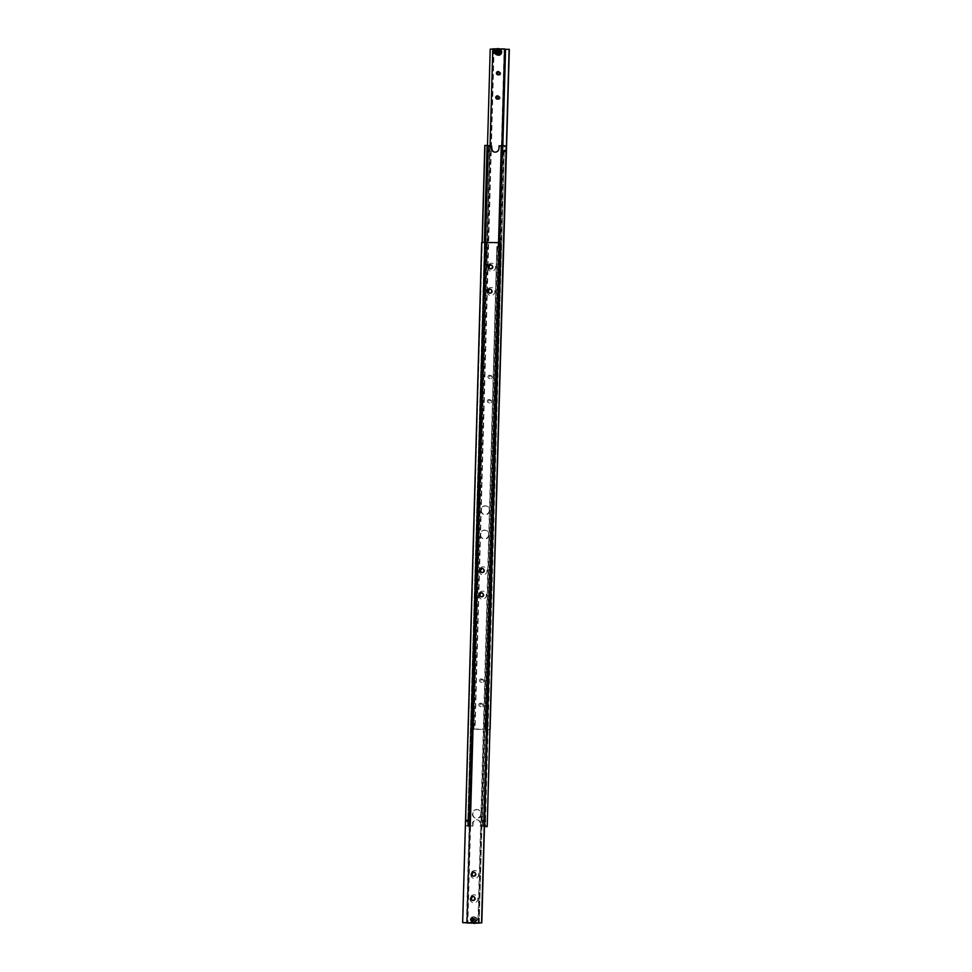 <?xml version="1.0" encoding="UTF-8"?>
<svg xmlns="http://www.w3.org/2000/svg" width="972" height="972" viewBox="0 0 972 972"><rect width="100%" height="100%" fill="white"/><g stroke="black" fill="none" stroke-linecap="round" stroke-linejoin="round"><path stroke-width="0.73" stroke-dasharray="4.86 3.65" d="M487.397 151.061L487.154 149.98L487.397 151.061M488.904 151.073L489.013 151.705L488.904 151.073M489.05 150.453L488.649 149.895L488.503 151.535L488.345 149.858L488.272 152.118L488.6 149.943M505.622 151.219L505.391 150.125L505.622 151.219M504.116 151.207L504.018 150.575L504.116 151.207M503.994 151.826L503.447 150.49L504.14 152.252L504.359 146.298L503.156 146.152L484.153 826.346L480.52 826.212L480.581 823.782A3.9 3.767 -71.7 0 0 476.912 819.858A3.9 3.767 -71.7 0 0 473.024 823.721L472.963 826.151L469.658 826.127L488.442 146.104L489.645 146.25L470.642 826.443L469.986 826.236M466.864 820.951L466.633 819.858L466.864 820.951M468.042 820.247L468.285 822.105L468.006 820.174M485.101 821.097L484.858 820.016L485.101 821.097M482.89 821.462L483.363 819.918L482.95 821.547M467.811 819.688L487.191 145.606M467.982 821.425L467.824 819.736L468.018 821.34M485.137 242.465L468.844 825.848L467.641 825.714L467.763 821.935M467.641 825.714L484.481 242.465M466.038 820.781L466.281 821.875L466.038 820.781M483.351 822.105L483.594 819.797L483.473 822.13M503.982 150.66L504.006 152.252M484.809 826.394L504.359 146.298M472.963 826.151L472.55 823.563A3.9 3.767 108.3 0 1 477.556 819.894A3.9 3.767 108.3 0 1 480.107 823.624L480.034 826.054L483.351 826.079L502.56 145.691L501.358 145.557L482.355 825.75L483.011 825.969M494.213 152.021A3.9 3.767 -71.7 0 0 499.45 148.437L499.523 146.007L503.156 146.152M486.571 150.891L486.802 151.984L486.571 150.891M487.859 150.405L487.835 151.62L487.859 150.405L486.741 150.344L487.859 150.405L487.835 151.608L486.717 151.559L487.652 151.559M488.807 150.903L489.135 152.045L489.159 149.955L489.013 151.996L488.782 150.915M488.94 150.915L489.232 151.948L488.94 150.915M486.608 150.903L486.778 151.826L486.608 150.903M487.3 151.061L487.033 149.992L487.3 151.061M489.074 151.632L488.807 152.215L488.539 151.45M488.576 150.368L488.831 149.773L489.11 150.539M505.78 151.766L504.833 151.766L504.699 150.49L504.662 151.705L505.61 151.717M503.18 151.025L503.423 152.191L503.18 151.025M503.107 151.037L503.277 152.057L503.107 151.037M505.61 151.911L505.622 150.356M505.513 150.15L505.574 152.009M503.423 151.571L503.666 152.337L503.958 151.754M467.338 820.295L467.301 821.51L467.338 820.295L466.22 820.234L467.338 820.295L467.313 821.498L466.183 821.449L467.131 821.449M468.285 820.793L468.613 821.935L468.626 819.833L468.261 820.805M468.407 820.805L468.711 821.838L468.407 820.805M466.086 820.793L466.256 821.705L466.086 820.793M466.779 820.951L466.511 819.882L466.779 820.951M485.259 821.656L484.311 821.656L484.348 820.441L484.141 821.595L485.077 821.595M482.659 820.915L482.89 822.081L482.659 820.915M482.586 820.927L482.756 821.948L482.586 820.927M485.089 821.802L485.101 820.247M484.992 820.028L485.052 821.899M481.31 510.336A4.386 4.24 -71.7 0 0 484.178 514.54A4.386 4.24 -71.7 0 0 489.815 510.409A4.386 4.24 -71.7 0 0 486.948 506.205A4.386 4.24 -71.7 0 0 481.31 510.336M489.329 510.251A4.386 4.24 108.3 0 1 483.704 514.382A4.386 4.24 108.3 0 1 480.836 510.178A4.386 4.24 108.3 0 1 486.462 506.048A4.386 4.24 108.3 0 1 489.329 510.251M480.63 534.624A4.386 4.24 -71.7 0 0 483.497 538.828A4.386 4.24 -71.7 0 0 489.135 534.697A4.386 4.24 -71.7 0 0 486.267 530.505A4.386 4.24 -71.7 0 0 480.63 534.624M488.649 534.539A4.386 4.24 108.3 0 1 483.023 538.67A4.386 4.24 108.3 0 1 480.156 534.466A4.386 4.24 108.3 0 1 485.781 530.348A4.386 4.24 108.3 0 1 488.649 534.539M472.829 814.001A4.386 4.24 -71.7 0 0 475.697 818.193A4.386 4.24 -71.7 0 0 481.334 814.074A4.386 4.24 -71.7 0 0 478.455 809.87A4.386 4.24 -71.7 0 0 472.829 814.001M480.848 813.904A4.386 4.24 108.3 0 1 475.223 818.035A4.386 4.24 108.3 0 1 472.343 813.843A4.386 4.24 108.3 0 1 477.981 809.712A4.386 4.24 108.3 0 1 480.848 813.904M485.101 820.441L484.348 820.441M485.113 820.38L484.068 820.951L485.016 820.963M485.028 821.073L484.202 820.004L484.445 821.097M483.582 820.647L483.412 819.955L483.582 820.647M466.39 820.283L467.301 821.51M466.183 821.449L467.289 819.87L467.277 821.887L467.034 820.793M505.634 150.551L504.869 150.551M505.634 150.502L504.59 151.073L505.537 151.073M505.549 151.195L504.723 150.125L504.966 151.207M488.333 149.81L488.442 146.104M486.923 150.405L487.835 151.62M486.717 151.559L487.81 149.98L487.798 151.996L487.555 150.903M487.312 146.237L468.31 826.443L487.312 146.237L484.797 145.411M487.604 146.262L489.645 146.25M470.642 826.443L489.73 146.274M470.727 826.479L468.601 826.467M488.989 146.031L491.966 145.946M482.088 242.441L465.795 825.605L482.258 242.441M465.977 825.593L468.103 825.605L484.384 242.465M468.844 825.848L472.477 825.993M468.31 826.443L465.795 825.605M500.677 242.636L484.506 825.75M482.355 825.75L498.551 242.575M482.27 825.726L484.396 825.738M503.812 146.359L506.205 146.395M502.014 145.764L501.26 145.873M487.033 826.613L506.023 146.407M484.907 826.601L503.897 146.395M469.172 825.957L485.478 242.465M483.351 826.079L502.342 145.873M488.649 145.922L469.658 826.127M483.825 826.236L502.828 146.043M484.724 821.097L484.481 820.004L484.724 821.097M484.821 821.097L484.578 820.016L484.821 821.097M484.348 821.097L484.105 820.004L484.348 821.097M483.971 821.097L483.728 820.004L483.971 821.097M484.056 821.097L483.825 820.004L484.056 821.097M467.24 820.951L467.01 819.87L467.24 820.951M467.155 820.951L466.912 819.87L467.155 820.951M467.629 820.951L467.386 819.87L467.629 820.951M468.006 820.963L467.763 819.87L468.006 820.963M467.909 820.963L467.666 819.87L467.909 820.963M505.246 151.207L505.015 150.125L505.246 151.207M505.343 151.207L505.1 150.125L505.343 151.207M504.869 151.207L504.626 150.113L504.869 151.207M504.492 151.207L504.249 150.113L504.492 151.207M504.59 151.207L504.347 150.113L504.59 151.207M487.774 151.061L487.531 149.98L487.774 151.061M487.677 151.061L487.434 149.98L487.677 151.061M488.151 151.073L487.908 149.98L488.151 151.073M488.527 151.073L488.284 149.98L488.527 151.073M488.43 151.073L488.199 149.98L488.43 151.073M485.842 248.553L486.668 248.565L486.705 246.621L486.644 248.565L486.705 246.621L485.854 246.609L485.818 248.553L485.879 246.609M467.313 922.853L486.851 242.757L485.66 242.611L466.657 922.817M497.433 247.751L496.801 248.65L496.862 246.706L497.433 247.751L496.765 248.553L477.92 922.987M478.467 922.841L496.862 246.706M497.348 246.961L497.312 248.176M496.923 242.781L498.114 242.927L497.907 248.443M497.275 248.225L497.312 246.912M473.789 919.597A1.616 1.567 108.3 0 1 471.699 921.104A1.616 1.567 -71.7 0 0 473.789 919.597A1.616 1.567 108.3 0 1 473.789 919.597A1.616 1.567 -71.7 0 0 472.769 918.042A1.616 1.567 108.3 0 1 473.789 919.573M472.501 900.473A2.078 2.005 -71.7 0 0 475.515 898.675A2.078 2.005 -71.7 0 0 473.789 896.609M470.084 898.784A4.022 3.888 -71.7 0 0 473.874 902.83A4.022 3.888 -71.7 0 0 477.884 898.857A4.022 3.888 -71.7 0 0 474.093 894.811A4.022 3.888 -71.7 0 0 470.084 898.784M473.182 876.185A2.078 2.005 -71.7 0 0 476.195 874.387A2.078 2.005 -71.7 0 0 474.47 872.321M470.764 874.496A4.022 3.888 -71.7 0 0 474.555 878.53A4.022 3.888 -71.7 0 0 478.564 874.557A4.022 3.888 -71.7 0 0 474.773 870.523A4.022 3.888 -71.7 0 0 470.764 874.496M490.155 268.855A2.078 2.005 -71.7 0 0 493.156 267.069A2.078 2.005 -71.7 0 0 491.431 264.992M487.725 267.179A4.022 3.888 -71.7 0 0 491.516 271.212A4.022 3.888 -71.7 0 0 495.526 267.239A4.022 3.888 -71.7 0 0 491.735 263.193A4.022 3.888 -71.7 0 0 487.725 267.179M489.475 293.155A2.078 2.005 -71.7 0 0 492.476 291.357A2.078 2.005 -71.7 0 0 490.751 289.291M487.057 291.466A4.022 3.888 -71.7 0 0 490.836 295.512A4.022 3.888 -71.7 0 0 494.845 291.527A4.022 3.888 -71.7 0 0 491.067 287.493A4.022 3.888 -71.7 0 0 487.057 291.466M481.662 572.52A2.078 2.005 -71.7 0 0 484.676 570.722A2.078 2.005 -71.7 0 0 482.95 568.656M479.245 570.831A4.022 3.888 -71.7 0 0 483.035 574.877A4.022 3.888 -71.7 0 0 487.045 570.904A4.022 3.888 -71.7 0 0 483.254 566.858A4.022 3.888 -71.7 0 0 479.245 570.831M480.994 596.808A2.078 2.005 -71.7 0 0 483.995 595.022A2.078 2.005 -71.7 0 0 482.27 592.944M478.576 595.131A4.022 3.888 -71.7 0 0 482.355 599.165A4.022 3.888 -71.7 0 0 486.365 595.192A4.022 3.888 -71.7 0 0 482.574 591.146A4.022 3.888 -71.7 0 0 478.576 595.131M497.628 248.65L497.688 246.706L497.628 248.65M486.644 248.565L486.547 247.666M472.428 920.934L472.489 919.245L473.935 918.431L475.32 919.293L475.259 920.982L473.814 921.796L472.428 920.934L474.287 921.954L475.259 920.982M473.303 923.108A3.171 3.062 -71.7 0 0 474.397 916.948A3.171 3.062 -71.7 0 0 470.327 919.901A3.171 3.062 -71.7 0 0 473.303 923.108M475.733 921.14L475.806 919.451L473.935 918.431M474.409 918.589L472.489 919.245M472.963 919.403L472.902 921.092M486.304 242.83L467.398 923.06M486.401 242.866L498.114 242.927M479.22 922.853L498.211 242.964M497.47 242.708L500.799 242.672M478.248 922.841L497.251 242.648M497.968 248.395L479.123 922.853M481.662 242.441L485.66 242.611M466.438 922.744L485.441 242.55M462.903 922.72L481.905 242.514M470.752 919.585A1.616 1.567 -71.7 0 0 471.821 921.14A1.616 1.567 -71.7 0 0 473.899 919.634A1.616 1.567 108.3 0 1 471.857 921.152A1.616 1.567 108.3 0 1 470.8 919.585A1.616 1.567 108.3 0 1 472.878 918.078A1.616 1.567 108.3 0 1 473.935 919.621A1.616 1.567 -71.7 0 0 473.899 919.609A1.616 1.567 108.3 0 1 473.935 919.646A1.616 1.567 -71.7 0 0 472.842 918.066A1.616 1.567 -71.7 0 0 470.764 919.573A1.616 1.567 -71.7 0 0 470.752 919.585A1.616 1.567 -71.7 0 0 472.271 921.213A1.616 1.567 -71.7 0 0 473.899 919.634A1.616 1.567 -71.7 0 0 472.428 917.993A1.616 1.567 -71.7 0 0 470.8 919.585A1.616 1.567 -71.7 0 0 472.307 921.225A1.616 1.567 -71.7 0 0 473.935 919.646A1.616 1.567 -71.7 0 0 472.392 917.981A1.616 1.567 -71.7 0 0 470.764 919.573M474.044 919.682A1.616 1.567 -71.7 0 0 472.987 918.115A1.616 1.567 -71.7 0 0 470.91 919.621A1.616 1.567 -71.7 0 0 471.967 921.189A1.616 1.567 -71.7 0 0 474.044 919.682A1.616 1.567 -71.7 0 0 472.538 918.042A1.616 1.567 -71.7 0 0 470.91 919.621A1.616 1.567 108.3 0 1 470.946 919.634A1.616 1.567 -71.7 0 0 470.91 919.634A1.616 1.567 108.3 0 1 473.024 918.127A1.616 1.567 108.3 0 1 474.081 919.682A1.616 1.567 108.3 0 1 472.003 921.201A1.616 1.567 108.3 0 1 470.946 919.646A1.616 1.567 -71.7 0 0 472.453 921.274A1.616 1.567 -71.7 0 0 474.081 919.694A1.616 1.567 108.3 0 1 474.081 919.694A1.616 1.567 -71.7 0 0 472.574 918.054A1.616 1.567 -71.7 0 0 470.946 919.634A1.616 1.567 -71.7 0 0 472.416 921.262A1.616 1.567 -71.7 0 0 474.044 919.682M471.055 919.682A1.616 1.567 -71.7 0 0 472.113 921.237A1.616 1.567 -71.7 0 0 474.202 919.731A1.616 1.567 108.3 0 1 472.161 921.249A1.616 1.567 108.3 0 1 471.092 919.682A1.616 1.567 108.3 0 1 473.17 918.176A1.616 1.567 108.3 0 1 474.239 919.731A1.616 1.567 -71.7 0 0 473.133 918.163A1.616 1.567 -71.7 0 0 471.055 919.682A1.616 1.567 -71.7 0 0 472.574 921.31A1.616 1.567 -71.7 0 0 474.202 919.731A1.616 1.567 108.3 0 1 474.239 919.743A1.616 1.567 -71.7 0 0 472.72 918.103A1.616 1.567 -71.7 0 0 471.092 919.682A1.616 1.567 -71.7 0 0 472.611 921.322A1.616 1.567 -71.7 0 0 474.239 919.743A1.616 1.567 -71.7 0 0 472.684 918.09A1.616 1.567 -71.7 0 0 471.055 919.67M474.348 919.779A1.616 1.567 -71.7 0 0 473.291 918.212A1.616 1.567 -71.7 0 0 471.201 919.743A1.616 1.567 -71.7 0 0 472.271 921.286A1.616 1.567 -71.7 0 0 474.348 919.779A1.616 1.567 -71.7 0 0 472.842 918.139A1.616 1.567 -71.7 0 0 471.213 919.719A1.616 1.567 -71.7 0 0 472.72 921.359A1.616 1.567 -71.7 0 0 474.348 919.779M474.385 919.791A1.616 1.567 108.3 0 1 472.307 921.298A1.616 1.567 108.3 0 1 471.25 919.731A1.616 1.567 108.3 0 1 473.328 918.224A1.616 1.567 108.3 0 1 474.385 919.791A1.616 1.567 -71.7 0 0 472.878 918.151A1.616 1.567 -71.7 0 0 471.25 919.731A1.616 1.567 -71.7 0 0 472.757 921.383A1.616 1.567 -71.7 0 0 474.385 919.791M471.359 919.791A1.616 1.567 -71.7 0 0 472.416 921.335A1.616 1.567 -71.7 0 0 474.494 919.828A1.616 1.567 108.3 0 1 472.453 921.347A1.616 1.567 108.3 0 1 471.396 919.779A1.616 1.567 108.3 0 1 473.473 918.273A1.616 1.567 108.3 0 1 474.53 919.828A1.616 1.567 -71.7 0 0 474.494 919.816A1.616 1.567 108.3 0 1 474.53 919.84A1.616 1.567 -71.7 0 0 473.437 918.261A1.616 1.567 -71.7 0 0 471.359 919.791M475.138 725.294L494.08 49.013L492.877 48.867L473.886 729.073L475.077 729.219M494.08 49.013L475.235 723.447L474.567 724.249M486.146 725.391L485.295 725.379L485.356 723.435L485.295 725.379L485.356 723.435L486.158 723.447L486.146 725.391L486.182 723.447M502.658 145.533L486.498 723.921M486.45 723.873L486.413 725.173M486.462 725.136L486.34 729.389L485.15 729.243L485.806 723.654M483.145 705.21A1.616 1.567 -71.7 0 0 482.076 703.655A1.616 1.567 -71.7 0 0 479.998 705.174A1.616 1.567 -71.7 0 0 481.055 706.729A1.616 1.567 -71.7 0 0 483.145 705.21M478.807 704.785A1.616 1.567 108.3 0 1 480.885 703.254A1.616 1.567 108.3 0 1 481.942 704.809A1.616 1.567 108.3 0 1 479.864 706.328A1.616 1.567 108.3 0 1 478.807 704.785M483.813 680.91A1.616 1.567 -71.7 0 0 482.756 679.355A1.616 1.567 -71.7 0 0 480.678 680.886A1.616 1.567 -71.7 0 0 481.735 682.441A1.616 1.567 -71.7 0 0 483.813 680.91M479.475 680.485A1.616 1.567 108.3 0 1 481.565 678.966A1.616 1.567 108.3 0 1 482.622 680.509A1.616 1.567 108.3 0 1 480.545 682.04A1.616 1.567 108.3 0 1 479.475 680.485M498.15 74.783A1.616 1.567 -71.7 0 0 500.787 73.593A1.616 1.567 -71.7 0 0 499.086 71.977M497.47 99.083A1.616 1.567 -71.7 0 0 500.106 97.88A1.616 1.567 -71.7 0 0 498.405 96.264M492.306 377.245A1.616 1.567 -71.7 0 0 491.237 375.702A1.616 1.567 -71.7 0 0 489.159 377.221A1.616 1.567 -71.7 0 0 490.216 378.776A1.616 1.567 -71.7 0 0 492.306 377.245M487.956 376.832A1.616 1.567 108.3 0 1 490.046 375.301A1.616 1.567 108.3 0 1 491.103 376.857A1.616 1.567 108.3 0 1 489.025 378.375A1.616 1.567 108.3 0 1 487.956 376.832M491.625 401.545A1.616 1.567 -71.7 0 0 490.556 399.99A1.616 1.567 -71.7 0 0 488.479 401.521A1.616 1.567 -71.7 0 0 489.536 403.064A1.616 1.567 -71.7 0 0 491.625 401.545M487.288 401.12A1.616 1.567 108.3 0 1 489.366 399.601A1.616 1.567 108.3 0 1 490.423 401.144A1.616 1.567 108.3 0 1 488.345 402.675A1.616 1.567 108.3 0 1 487.288 401.12M501.37 52.452A1.616 1.567 -71.7 0 0 500.313 50.909A1.616 1.567 -71.7 0 0 498.211 52.439A1.616 1.567 -71.7 0 0 499.268 53.97A1.616 1.567 -71.7 0 0 501.358 52.452A1.616 1.567 -71.7 0 0 500.288 50.896A1.616 1.567 -71.7 0 0 498.211 52.427A1.616 1.567 -71.7 0 0 499.292 53.982A1.616 1.567 -71.7 0 0 501.358 52.439A1.616 1.567 108.3 0 1 499.754 54.055A1.616 1.567 108.3 0 1 498.211 52.439A1.616 1.567 108.3 0 1 499.815 50.823A1.616 1.567 108.3 0 1 501.358 52.439M485.453 724.334L485.356 723.435M474.372 723.35L474.312 725.294L474.372 723.35M497.615 53.411L499.523 52.731L499.559 51.042L498.053 50.265M497.603 55.052A3.171 3.062 108.3 0 1 498.697 48.892A3.171 3.062 108.3 0 1 499.608 49.037M500.301 50.945C501.892 51.795 501.722 52.828 499.766 54.019A1.58 1.519 -71.7 0 0 500.301 50.945A1.58 1.519 -71.7 0 0 498.296 52.196A1.58 1.519 -71.7 0 0 499.778 54.019L499.304 53.934M496.692 52.731L498.089 53.569M499.158 48.892L496.546 48.867M473.886 729.073L490.082 145.776M473.789 729.036L485.696 729.17M501.904 145.533L485.599 729.134M486.34 729.389L489.912 729.486M502.864 145.533L486.559 729.45M485.842 723.703L501.989 145.533M489.912 729.559L474.53 729.292M493.533 49.086L474.749 729.352M490.204 49.122L471.444 729.413M490.447 49.208L509.34 49.365M487.507 145.63L471.201 729.328M493.752 49.159L492.78 49.147M498.101 52.391A1.616 1.567 108.3 0 1 500.179 50.86A1.616 1.567 108.3 0 1 501.248 52.415A1.616 1.567 108.3 0 1 499.158 53.934A1.616 1.567 108.3 0 1 498.101 52.391A1.616 1.567 -71.7 0 0 499.122 53.922A1.616 1.567 -71.7 0 0 501.2 52.391A1.616 1.567 -71.7 0 0 500.143 50.848A1.616 1.567 -71.7 0 0 498.065 52.379A1.616 1.567 108.3 0 1 499.669 50.775A1.616 1.567 108.3 0 1 501.2 52.391A1.616 1.567 108.3 0 1 499.608 54.007A1.616 1.567 108.3 0 1 498.065 52.391M501.09 52.342A1.616 1.567 108.3 0 1 501.09 52.367A1.616 1.567 -71.7 0 0 499.997 50.799A1.616 1.567 -71.7 0 0 497.919 52.342A1.616 1.567 -71.7 0 0 498.976 53.873A1.616 1.567 108.3 0 1 497.956 52.354A1.616 1.567 108.3 0 1 500.033 50.811A1.616 1.567 108.3 0 1 501.09 52.342A1.616 1.567 108.3 0 1 499.013 53.885A1.616 1.567 -71.7 0 0 501.054 52.354A1.616 1.567 108.3 0 1 499.487 53.958A1.616 1.567 108.3 0 1 497.956 52.342A1.616 1.567 108.3 0 1 499.547 50.738A1.616 1.567 108.3 0 1 501.09 52.342M497.798 52.281A1.616 1.567 108.3 0 1 499.887 50.763A1.616 1.567 108.3 0 1 500.945 52.318A1.616 1.567 108.3 0 1 498.867 53.837A1.616 1.567 108.3 0 1 497.798 52.281A1.616 1.567 -71.7 0 0 498.83 53.825A1.616 1.567 -71.7 0 0 500.908 52.306A1.616 1.567 -71.7 0 0 499.839 50.751A1.616 1.567 -71.7 0 0 497.761 52.294A1.616 1.567 108.3 0 1 499.365 50.678A1.616 1.567 108.3 0 1 500.908 52.281A1.616 1.567 -71.7 0 0 500.908 52.281A1.616 1.567 108.3 0 1 499.304 53.897A1.616 1.567 108.3 0 1 497.761 52.294A1.616 1.567 108.3 0 1 499.401 50.69A1.616 1.567 108.3 0 1 500.945 52.294A1.616 1.567 108.3 0 1 499.341 53.91A1.616 1.567 108.3 0 1 497.798 52.306M500.799 52.245A1.616 1.567 108.3 0 1 498.709 53.788A1.616 1.567 108.3 0 1 497.652 52.257A1.616 1.567 108.3 0 1 499.73 50.714A1.616 1.567 108.3 0 1 499.195 53.861A1.616 1.567 108.3 0 1 497.652 52.233A1.616 1.567 108.3 0 1 499.256 50.641A1.616 1.567 108.3 0 1 500.799 52.245M500.75 52.233A1.616 1.567 -71.7 0 0 499.693 50.702A1.616 1.567 -71.7 0 0 497.615 52.245A1.616 1.567 -71.7 0 0 498.672 53.776A1.616 1.567 -71.7 0 0 500.75 52.233A1.616 1.567 108.3 0 1 499.158 53.849A1.616 1.567 108.3 0 1 497.615 52.245A1.616 1.567 108.3 0 1 499.219 50.617A1.616 1.567 108.3 0 1 500.75 52.233M497.506 52.184A1.616 1.567 108.3 0 1 499.584 50.666A1.616 1.567 108.3 0 1 500.641 52.209A1.616 1.567 108.3 0 1 498.563 53.739A1.616 1.567 108.3 0 1 497.506 52.184A1.616 1.567 -71.7 0 0 498.527 53.727A1.616 1.567 -71.7 0 0 500.604 52.196A1.616 1.567 -71.7 0 0 499.547 50.653A1.616 1.567 -71.7 0 0 497.47 52.172A1.616 1.567 108.3 0 1 499.061 50.568A1.616 1.567 108.3 0 1 500.604 52.184A1.616 1.567 -71.7 0 0 500.604 52.184A1.616 1.567 108.3 0 1 499.001 53.8A1.616 1.567 108.3 0 1 497.47 52.184A1.616 1.567 108.3 0 1 499.11 50.58A1.616 1.567 108.3 0 1 500.641 52.196A1.616 1.567 108.3 0 1 499.037 53.812A1.616 1.567 108.3 0 1 497.506 52.196M503.46 152.118L503.52 150.113L503.46 152.118M482.938 822.008L482.987 820.004L482.938 822.008M489.183 151.073L488.965 149.992L489.183 151.073M503.836 151.195L503.618 150.113L503.836 151.195M468.662 820.963L468.443 819.882L468.662 820.963M483.303 821.085L483.084 820.004L483.303 821.085M473.255 923.254A3.171 3.062 108.3 0 1 474.372 917.082A3.171 3.062 108.3 0 1 475.442 923.133L475.259 917.228L474.397 916.948M474.251 923.048A2.782 2.685 108.3 0 1 471.663 920.229A2.782 2.685 108.3 0 1 474.458 917.507A2.782 2.685 108.3 0 1 477.045 920.314A2.782 2.685 108.3 0 1 474.251 923.048M471.396 919.779A1.616 1.567 -71.7 0 0 472.902 921.432A1.616 1.567 -71.7 0 0 474.53 919.84A1.616 1.567 -71.7 0 0 473.024 918.2A1.616 1.567 -71.7 0 0 471.396 919.779M471.359 919.767A1.616 1.567 -71.7 0 0 472.866 921.42A1.616 1.567 -71.7 0 0 474.494 919.828A1.616 1.567 -71.7 0 0 472.987 918.188A1.616 1.567 -71.7 0 0 471.359 919.767M498.101 52.403A1.616 1.567 108.3 0 1 499.705 50.787A1.616 1.567 108.3 0 1 501.236 52.403A1.616 1.567 108.3 0 1 499.644 54.019A1.616 1.567 108.3 0 1 498.101 52.403M497.919 52.342A1.616 1.567 108.3 0 1 499.511 50.726A1.616 1.567 108.3 0 1 501.054 52.33A1.616 1.567 108.3 0 1 499.45 53.946A1.616 1.567 108.3 0 1 497.919 52.342M504.189 152.3L485.356 826.492M504.687 150.502L504.662 151.717M484.165 820.392L484.141 821.607M502.56 145.691L483.728 819.882M483.667 822.191L483.558 825.896M488.272 152.118L469.44 826.309M472.854 900.631L472.137 900.388M473.534 876.331L472.817 876.1M490.495 269.013L489.779 268.77M489.815 293.301L489.098 293.07M482.015 572.678L481.298 572.435M481.334 596.966L480.618 596.723M496.826 248.65L497.652 248.65M472.696 918.066L472.258 917.993C470.412 918.734 470.229 919.755 471.699 921.055M496.838 246.694L497.664 246.706M482.634 593.029L481.918 592.798M483.315 568.742L482.598 568.499M491.127 289.377L490.398 289.134M491.796 265.077L491.079 264.846M474.834 872.406L474.117 872.163M474.154 896.694L473.437 896.451M486.851 242.757L486.741 246.718M486.693 248.516L467.86 922.963M472.404 918.042C470.557 918.783 470.375 919.804 471.845 921.104L472.283 921.177C474.129 920.435 474.324 919.415 472.842 918.115L472.404 918.042M472.55 918.09C470.703 918.832 470.521 919.852 472.003 921.152L472.441 921.225C474.287 920.484 474.47 919.463 472.987 918.163L472.55 918.09M472.708 918.139C470.861 918.88 470.679 919.901 472.149 921.201L472.586 921.274C474.433 920.533 474.615 919.512 473.145 918.212L472.708 918.139M472.295 921.249L472.732 921.322C474.579 920.581 474.773 919.561 473.291 918.261L472.854 918.188C471.007 918.929 470.825 919.949 472.295 921.249L472.307 921.298M473 918.236C471.153 918.977 470.97 919.998 472.453 921.298L472.89 921.371C474.737 920.63 474.919 919.609 473.437 918.309L473 918.236M482.076 703.655L480.885 703.254M482.756 679.355L481.565 678.966M499.717 72.037L498.527 71.636M499.049 96.337L497.846 95.936M491.237 375.702L490.046 375.301M490.556 399.99L489.366 399.601M474.348 723.35L475.174 723.35M474.336 725.294L475.162 725.306M489.536 403.064L488.345 402.675M490.216 378.776L489.025 378.375M498.029 99.411L496.826 99.01M498.697 75.111L497.506 74.723M481.735 682.441L480.545 682.04M481.055 706.729L479.864 706.328M485.15 729.243L485.259 725.282M485.307 723.484L504.14 49.037M499.62 53.958L499.158 53.885C497.688 52.597 497.858 51.577 499.681 50.823L500.155 50.896C501.625 52.184 501.443 53.205 499.62 53.958M499.474 53.91L499.013 53.837C497.53 52.549 497.713 51.528 499.535 50.775L499.997 50.848C501.467 52.136 501.297 53.156 499.474 53.91M499.316 53.861L498.855 53.788C497.385 52.5 497.567 51.48 499.389 50.726L499.851 50.799C501.321 52.087 501.151 53.108 499.316 53.861M499.705 50.751C501.175 52.038 500.993 53.059 499.171 53.812L498.672 53.776C497.239 52.452 497.409 51.431 499.231 50.678L499.693 50.702M499.025 53.764L498.563 53.691C497.081 52.403 497.263 51.382 499.086 50.629L499.547 50.702C501.017 51.99 500.847 53.01 499.025 53.764"/><path stroke-width="1.46" d="M484.481 242.465L487.094 145.399L484.797 145.411L482.088 242.441M501.26 145.873L499.037 145.849L498.976 148.279A3.9 3.767 108.3 0 1 493.97 151.948A3.9 3.767 108.3 0 1 491.419 148.218L491.48 145.788L487.847 145.654L485.137 242.465M491.48 145.788L491.893 148.376A3.9 3.767 -71.7 0 0 494.213 152.021M505.962 151.219L505.719 150.125L505.962 151.219M505.501 151.061L505.732 151.972L505.501 151.061M485.429 821.109L485.198 820.016L485.429 821.109M484.979 820.951L485.21 821.862L484.979 820.951M485.283 820.441L485.259 821.656L485.101 820.441M505.817 150.551L505.78 151.766L505.634 150.551M487.191 145.606L487.847 145.654M482.258 242.441L484.967 145.387M484.384 242.465L487.094 145.399M484.506 825.75L500.677 242.636M503.399 145.545L501.273 145.521L498.551 242.575M484.688 825.763L487.203 826.601L506.205 146.395L503.69 145.557M487.203 826.601L484.809 826.564M485.478 242.465L488.175 145.764M462.66 922.635L481.796 922.878L500.556 242.599L481.662 242.441L462.66 922.635L467.313 922.853M479.123 922.853L478.467 922.841M473.765 919.573A1.616 1.567 108.3 0 1 471.687 921.092A1.616 1.567 108.3 0 1 470.642 919.536A1.616 1.567 108.3 0 1 472.72 918.018A1.616 1.567 108.3 0 1 473.765 919.573M472.769 918.042A1.616 1.567 -71.7 0 0 470.642 919.536A1.616 1.567 -71.7 0 0 471.748 921.116A1.616 1.567 108.3 0 1 470.642 919.548A1.616 1.567 108.3 0 1 472.708 918.018M473.789 896.609A2.078 2.005 -71.7 0 0 472.501 900.473M474.798 898.444A2.078 2.005 108.3 0 1 472.137 900.388A2.078 2.005 108.3 0 1 470.776 898.407A2.078 2.005 108.3 0 1 473.437 896.451A2.078 2.005 108.3 0 1 474.798 898.444M474.47 872.321A2.078 2.005 -71.7 0 0 473.182 876.185M475.478 874.144A2.078 2.005 108.3 0 1 472.817 876.1A2.078 2.005 108.3 0 1 471.456 874.12A2.078 2.005 108.3 0 1 474.117 872.163A2.078 2.005 108.3 0 1 475.478 874.144M491.431 264.992A2.078 2.005 -71.7 0 0 490.155 268.855M492.44 266.826A2.078 2.005 108.3 0 1 489.779 268.77A2.078 2.005 108.3 0 1 488.418 266.79A2.078 2.005 108.3 0 1 491.079 264.846A2.078 2.005 108.3 0 1 492.44 266.826M490.751 289.291A2.078 2.005 -71.7 0 0 489.475 293.155M491.759 291.114A2.078 2.005 108.3 0 1 489.098 293.07A2.078 2.005 108.3 0 1 487.75 291.09A2.078 2.005 108.3 0 1 490.398 289.134A2.078 2.005 108.3 0 1 491.759 291.114M482.95 568.656A2.078 2.005 -71.7 0 0 481.662 572.52M483.959 570.491A2.078 2.005 108.3 0 1 481.298 572.435A2.078 2.005 108.3 0 1 479.937 570.455A2.078 2.005 108.3 0 1 482.598 568.499A2.078 2.005 108.3 0 1 483.959 570.491M482.27 592.944A2.078 2.005 -71.7 0 0 480.994 596.808M483.278 594.779A2.078 2.005 108.3 0 1 480.618 596.723A2.078 2.005 108.3 0 1 479.257 594.743A2.078 2.005 108.3 0 1 481.918 592.798A2.078 2.005 108.3 0 1 483.278 594.779M472.258 917.993A1.58 1.519 108.3 0 1 473.704 919.816A1.58 1.519 108.3 0 1 471.699 921.055A1.58 1.519 108.3 0 1 472.258 917.993M479.123 923.133L467.313 923.036M481.796 922.878L478.467 922.914M481.553 922.793L500.556 242.599M504.687 49.147L505.343 49.183L502.658 145.533M499.086 71.977A1.616 1.567 -71.7 0 0 498.15 74.783M496.449 73.167A1.616 1.567 108.3 0 1 498.527 71.636A1.616 1.567 108.3 0 1 499.584 73.192A1.616 1.567 108.3 0 1 497.506 74.723A1.616 1.567 108.3 0 1 496.449 73.167M498.405 96.264A1.616 1.567 -71.7 0 0 497.47 99.083M495.769 97.455A1.616 1.567 108.3 0 1 497.846 95.936A1.616 1.567 108.3 0 1 498.903 97.492A1.616 1.567 108.3 0 1 496.826 99.01A1.616 1.567 108.3 0 1 495.769 97.455M498.162 50.204L496.728 51.042L496.692 52.731L498.089 53.569M499.608 49.037A3.171 3.062 108.3 0 1 501.673 52.038A3.171 3.062 108.3 0 1 497.603 55.052L496.741 54.772A3.171 3.062 -71.7 0 0 500.811 51.759A3.171 3.062 -71.7 0 0 497.81 48.6A3.171 3.062 -71.7 0 0 496.741 54.772C493.764 52.172 494.116 50.119 497.798 48.6L499.608 49.037M496.218 52.573L496.242 50.884L497.676 50.046L499.086 50.884L499.049 52.573L497.615 53.411L496.692 52.731M501.989 145.533L504.687 48.965L499.158 48.892M496.546 48.867L492.792 48.843L490.082 145.776M504.602 48.94L501.904 145.533M489.912 729.486L509.34 49.365L505.562 49.256L502.864 145.533M509.097 49.28L490.095 729.486M492.78 49.147L490.204 49.122L487.507 145.63M474.142 923.4A3.171 3.062 108.3 0 1 473.255 923.254L474.154 923.4A3.171 3.062 108.3 0 0 475.442 923.133L474.154 923.4M497.7 48.952A2.782 2.685 -71.7 0 0 494.955 51.735A2.782 2.685 -71.7 0 0 497.591 54.493A2.782 2.685 -71.7 0 0 500.337 51.723A2.782 2.685 -71.7 0 0 497.7 48.952"/></g></svg>
